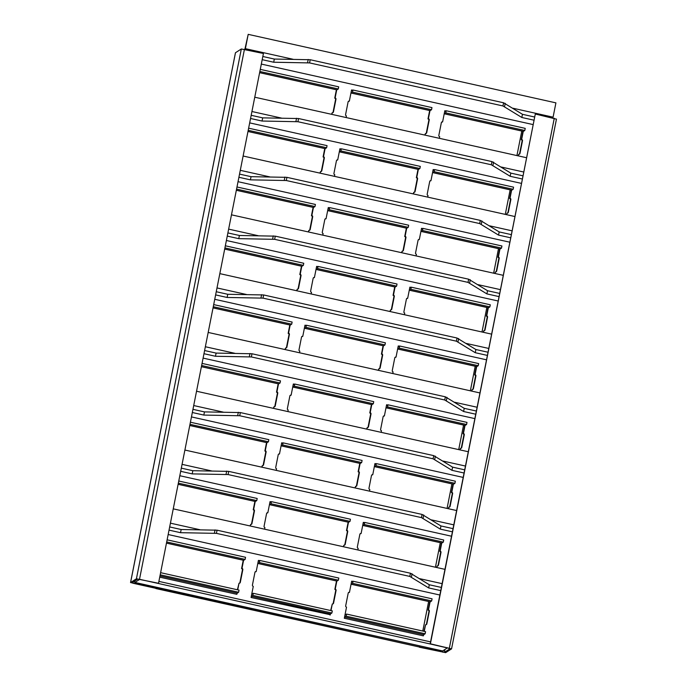 <?xml version="1.0" encoding="UTF-8"?>
<svg xmlns="http://www.w3.org/2000/svg" width="687" height="687" viewBox="0 0 687 687"><rect width="100%" height="100%" fill="white"/><g stroke="black" fill="none" stroke-linecap="round" stroke-linejoin="round"><path stroke-width="1.03" d="M521.785 131.045L516.925 155.58L521.785 131.045M510.14 189.852L505.28 214.387L510.14 189.852M498.496 248.66L493.635 273.194L498.496 248.66M486.851 307.458L481.991 332.001L486.851 307.458M475.206 366.265L470.355 390.809L475.206 366.265M463.562 425.073L458.71 449.616L463.562 425.073M451.917 483.88L447.065 508.414L451.917 483.88M440.281 542.687L435.421 567.222L440.281 542.687M428.636 601.494L422.78 631.044L428.636 601.494M535.302 114.016L430.156 643.959L450.217 648.605L444.36 652.358L419.611 647.06L419.834 645.917L419.362 647.214L445.674 652.65L451.557 648.872L430.406 643.805L535.302 114.016L556.41 119.143M158.517 583.272L137.744 579.072L131.904 582.791L132.977 583.237L156.155 588.398L156.387 587.265L155.915 588.561L419.611 647.06L130.539 582.55L235.443 52.762L241.326 48.983L263.422 53.483L158.517 583.272L136.421 578.772L130.539 582.55M444.231 113.699A3.28 0.507 -77.4 0 0 444.317 113.793A3.28 0.507 -77.4 0 0 444.403 113.776L445.786 112.891L524.799 130.487L523.417 131.363A3.28 0.507 102.6 0 1 523.331 131.389A3.28 0.507 102.6 0 1 523.262 131.337M439.362 138.31L439.68 136.679A1.091 1.065 -122.5 0 1 438.838 135.382L441.355 122.672A1.091 1.065 -122.5 0 1 442.617 121.848L444.824 110.719L444.79 111.663L446.207 110.77L525.22 128.366L524.799 130.487M446.207 110.77L445.786 112.891M260.279 69.378L338.691 86.837L338.279 88.958L336.888 89.834A3.28 0.507 102.6 0 1 336.81 89.86A3.28 0.507 102.6 0 1 336.742 89.808M259.858 71.491L338.279 88.958M518.067 155.829L518.719 154.274L518.393 155.906M519.303 154.24A1.091 1.065 57.5 0 0 519.587 153.699L522.103 140.99A1.091 1.065 57.5 0 0 521.261 139.693L522.919 131.294M442.617 121.848L442.222 122.097A1.091 1.065 57.5 0 0 441.638 122.131M331.538 114.3L332.19 112.745L331.873 114.377M332.774 112.711A1.091 1.065 57.5 0 0 333.058 112.17L335.582 99.46A1.091 1.065 57.5 0 0 334.732 98.164L336.398 89.765M424.798 135.064L425.451 133.51L425.133 135.141M426.043 133.476A1.091 1.065 57.5 0 0 426.326 132.935L428.843 120.225A1.091 1.065 57.5 0 0 427.992 118.928L429.658 110.53M346.093 117.546L346.42 115.914A1.091 1.065 -122.5 0 1 345.578 114.617L348.094 101.908A1.091 1.065 -122.5 0 1 349.357 101.083L348.962 101.332A1.091 1.065 57.5 0 0 348.378 101.367M444.824 110.719L445.906 110.959M523.254 131.372L521.656 139.444A1.091 1.065 -122.5 0 1 522.498 140.732L519.982 153.45A1.091 1.065 -122.5 0 1 518.719 154.274M336.724 89.842L335.127 97.915A1.091 1.065 -122.5 0 1 335.977 99.203L333.453 111.921A1.091 1.065 -122.5 0 1 332.19 112.745M349.357 101.083L351.555 89.954L352.646 90.195M429.993 110.607L428.396 118.679A1.091 1.065 -122.5 0 1 429.238 119.967L426.721 132.685A1.091 1.065 -122.5 0 1 425.451 133.51M350.971 92.934A3.28 0.507 -77.4 0 0 351.057 93.028A3.28 0.507 -77.4 0 0 351.134 93.011L352.525 92.127L431.539 109.722L430.156 110.598A3.28 0.507 102.6 0 1 430.071 110.624A3.28 0.507 102.6 0 1 430.002 110.573M351.572 89.954L351.529 90.899L352.946 90.006L431.96 107.601L431.539 109.722M352.946 90.006L352.525 92.127M244.873 49.352L248.205 34.35L555.912 102.861L553.087 117.168A3.821 0.584 -77.4 0 1 552.915 117.941M248.205 34.35L245.371 48.657A3.821 0.584 102.6 0 1 245.207 49.43M432.587 172.506A3.28 0.507 -77.4 0 0 432.673 172.6A3.28 0.507 -77.4 0 0 432.758 172.583L434.141 171.698L513.155 189.286L511.772 190.17A3.28 0.507 102.6 0 1 511.686 190.196A3.28 0.507 102.6 0 1 511.617 190.136M427.718 197.117L428.035 195.486A1.091 1.065 -122.5 0 1 427.194 194.189L429.71 181.48A1.091 1.065 -122.5 0 1 430.972 180.655L433.179 169.526L433.145 170.47L434.562 169.577L513.575 187.173L513.155 189.286M434.562 169.577L434.141 171.698M248.634 128.186L327.055 145.644L326.634 147.757L325.243 148.641A3.28 0.507 102.6 0 1 325.166 148.667A3.28 0.507 102.6 0 1 325.097 148.607M248.213 130.298L326.634 147.757M506.422 214.636L507.075 213.082L506.748 214.713M507.659 213.047A1.091 1.065 57.5 0 0 507.942 212.506L510.458 199.797A1.091 1.065 57.5 0 0 509.617 198.5L511.274 190.101M430.972 180.655L430.577 180.904A1.091 1.065 57.5 0 0 429.993 180.939M319.893 173.107L320.546 171.552L320.228 173.184M321.13 171.518A1.091 1.065 57.5 0 0 321.413 170.977L323.938 158.268A1.091 1.065 57.5 0 0 323.088 156.971L324.753 148.572M413.153 193.871L413.814 192.317L413.488 193.949M414.398 192.283A1.091 1.065 57.5 0 0 414.682 191.742L417.198 179.032A1.091 1.065 57.5 0 0 416.356 177.735L418.014 169.337M334.449 176.353L334.775 174.721A1.091 1.065 -122.5 0 1 333.934 173.425L336.45 160.715A1.091 1.065 -122.5 0 1 337.712 159.891L337.317 160.14A1.091 1.065 57.5 0 0 336.733 160.174M433.179 169.526L434.261 169.766M511.609 190.179L510.012 198.251A1.091 1.065 -122.5 0 1 510.853 199.539L508.337 212.257A1.091 1.065 -122.5 0 1 507.075 213.082M325.088 148.65L323.483 156.722A1.091 1.065 -122.5 0 1 324.333 158.01L321.808 170.728A1.091 1.065 -122.5 0 1 320.546 171.552M337.712 159.891L339.919 148.761L341.001 149.002M418.349 169.414L416.751 177.486A1.091 1.065 -122.5 0 1 417.593 178.775L415.077 191.493A1.091 1.065 -122.5 0 1 413.814 192.317M339.326 151.741A3.28 0.507 -77.4 0 0 339.412 151.836A3.28 0.507 -77.4 0 0 339.498 151.818L340.881 150.934L419.894 168.521L418.512 169.406A3.28 0.507 102.6 0 1 418.426 169.431A3.28 0.507 102.6 0 1 418.357 169.371M339.91 148.77L339.885 149.706L341.302 148.813L420.315 166.409L419.894 168.521M341.302 148.813L340.881 150.934M254.765 97.211L526.44 157.701M420.942 231.313A3.28 0.507 -77.4 0 0 421.028 231.407A3.28 0.507 -77.4 0 0 421.114 231.39L422.496 230.506L501.51 248.093L500.127 248.977A3.28 0.507 102.6 0 1 500.042 249.003A3.28 0.507 102.6 0 1 499.981 248.943M416.073 255.925L416.391 254.293A1.091 1.065 -122.5 0 1 415.549 252.996L418.065 240.278A1.091 1.065 -122.5 0 1 419.328 239.454L421.535 228.333L421.5 229.278L422.917 228.385L501.931 245.98L501.51 248.093M422.917 228.385L422.496 230.506M236.989 186.984L315.41 204.451L314.99 206.564L313.598 207.448A3.28 0.507 102.6 0 1 313.521 207.474A3.28 0.507 102.6 0 1 313.452 207.414M236.568 189.105L314.99 206.564M494.777 273.443L495.43 271.889L495.104 273.52M496.014 271.854A1.091 1.065 57.5 0 0 496.297 271.313L498.814 258.604A1.091 1.065 57.5 0 0 497.972 257.307L499.629 248.909M419.328 239.454L418.933 239.711A1.091 1.065 57.5 0 0 418.349 239.746M308.248 231.914L308.901 230.36L308.583 231.991M309.493 230.325A1.091 1.065 57.5 0 0 309.768 229.784L312.293 217.075A1.091 1.065 57.5 0 0 311.443 215.778L313.109 207.38M401.509 252.679L402.17 251.124L401.843 252.756M402.754 251.09A1.091 1.065 57.5 0 0 403.037 250.549L405.553 237.839A1.091 1.065 57.5 0 0 404.712 236.543L406.369 228.144M322.804 235.16L323.13 233.528A1.091 1.065 -122.5 0 1 322.289 232.232L324.805 219.514A1.091 1.065 -122.5 0 1 326.067 218.689L325.672 218.947A1.091 1.065 57.5 0 0 325.088 218.981M421.535 228.333L422.617 228.573M499.964 248.986L498.367 257.058A1.091 1.065 -122.5 0 1 499.209 258.346L496.692 271.064A1.091 1.065 -122.5 0 1 495.43 271.889M313.444 207.457L311.838 215.529A1.091 1.065 -122.5 0 1 312.688 216.817L310.172 229.535A1.091 1.065 -122.5 0 1 308.901 230.36M326.067 218.689L328.274 207.568L329.356 207.809M406.704 228.221L405.107 236.294A1.091 1.065 -122.5 0 1 405.948 237.582L403.432 250.3A1.091 1.065 -122.5 0 1 402.17 251.124M327.682 210.548A3.28 0.507 -77.4 0 0 327.768 210.643A3.28 0.507 -77.4 0 0 327.854 210.626L329.236 209.741L408.25 227.328L406.867 228.213A3.28 0.507 102.6 0 1 406.781 228.239A3.28 0.507 102.6 0 1 406.713 228.178M328.266 207.577L328.24 208.513L329.657 207.62L408.671 225.216L408.25 227.328M329.657 207.62L329.236 209.741M243.121 156.018L514.795 216.508M409.297 290.12A3.28 0.507 -77.4 0 0 409.383 290.215A3.28 0.507 -77.4 0 0 409.469 290.197L410.852 289.313L489.865 306.9L488.483 307.785A3.28 0.507 102.6 0 1 488.397 307.81A3.28 0.507 102.6 0 1 488.337 307.75M409.89 287.149L409.864 288.085L411.273 287.192L490.286 304.788L489.865 306.9M411.273 287.192L410.852 289.313M225.345 245.791L303.766 263.258L303.345 265.371L301.962 266.255A3.28 0.507 102.6 0 1 301.876 266.281A3.28 0.507 102.6 0 1 301.808 266.221M224.924 247.913L303.345 265.371M483.133 332.25L483.785 330.696L483.459 332.328M484.369 330.662A1.091 1.065 57.5 0 0 484.653 330.121L487.169 317.411A1.091 1.065 57.5 0 0 486.327 316.114L487.993 307.716M404.428 314.732L404.746 313.1A1.091 1.065 -122.5 0 1 403.904 311.804L406.421 299.085A1.091 1.065 -122.5 0 1 407.683 298.261L407.288 298.519A1.091 1.065 57.5 0 0 406.704 298.553M296.604 290.721L297.256 289.167L296.939 290.799M297.849 289.133A1.091 1.065 57.5 0 0 298.132 288.592L300.648 275.882A1.091 1.065 57.5 0 0 299.798 274.585L301.464 266.187M389.873 311.486L390.525 309.931L390.199 311.563M391.109 309.897A1.091 1.065 57.5 0 0 391.392 309.356L393.909 296.647A1.091 1.065 57.5 0 0 393.067 295.35L394.724 286.951M311.168 293.967L311.486 292.336A1.091 1.065 -122.5 0 1 310.644 291.039L313.16 278.321A1.091 1.065 -122.5 0 1 314.423 277.496L314.028 277.754A1.091 1.065 57.5 0 0 313.444 277.788M407.683 298.261L409.89 287.14L410.972 287.381M488.32 307.785L486.722 315.857A1.091 1.065 -122.5 0 1 487.564 317.154L485.048 329.872A1.091 1.065 -122.5 0 1 483.785 330.696M301.799 266.255L300.202 274.336A1.091 1.065 -122.5 0 1 301.043 275.624L298.527 288.342A1.091 1.065 -122.5 0 1 297.256 289.167M314.423 277.496L316.63 266.376L317.712 266.616M395.059 287.02L393.462 295.092A1.091 1.065 -122.5 0 1 394.304 296.389L391.788 309.107A1.091 1.065 -122.5 0 1 390.525 309.931M316.037 269.356A3.28 0.507 -77.4 0 0 316.123 269.45A3.28 0.507 -77.4 0 0 316.209 269.433L317.592 268.548L396.605 286.135L395.223 287.02A3.28 0.507 102.6 0 1 395.137 287.046A3.28 0.507 102.6 0 1 395.068 286.986M316.638 266.376L316.595 267.32L318.012 266.427L397.026 284.023L396.605 286.135M318.012 266.427L317.592 268.548M231.476 214.825L503.15 275.307M397.653 348.927A3.28 0.507 -77.4 0 0 397.739 349.022A3.28 0.507 -77.4 0 0 397.825 348.996L399.207 348.12L478.221 365.707L476.838 366.592A3.28 0.507 102.6 0 1 476.752 366.609A3.28 0.507 102.6 0 1 476.692 366.557M392.784 373.539L393.101 371.907A1.091 1.065 -122.5 0 1 392.26 370.611L394.776 357.893A1.091 1.065 -122.5 0 1 396.038 357.068L398.245 345.947L398.22 346.883L399.628 345.999L478.641 363.586L478.221 365.707M399.628 345.999L399.207 348.12M213.7 304.599L292.121 322.057L291.7 324.178L290.318 325.063A3.28 0.507 102.6 0 1 290.232 325.08A3.28 0.507 102.6 0 1 290.163 325.028M213.279 306.72L291.7 324.178M471.488 391.058L472.141 389.503L471.814 391.135M472.725 389.469A1.091 1.065 57.5 0 0 473.008 388.928L475.524 376.21A1.091 1.065 57.5 0 0 474.683 374.922L476.349 366.523M396.038 357.068L395.643 357.326A1.091 1.065 57.5 0 0 395.059 357.36M284.959 349.528L285.62 347.974L285.294 349.606M286.204 347.94A1.091 1.065 57.5 0 0 286.488 347.399L289.004 334.689A1.091 1.065 57.5 0 0 288.162 333.393L289.82 324.994M378.228 370.293L378.88 368.739L378.554 370.37M379.464 368.704A1.091 1.065 57.5 0 0 379.748 368.163L382.264 355.445A1.091 1.065 57.5 0 0 381.422 354.157L383.08 345.759M299.523 352.774L299.841 351.143A1.091 1.065 -122.5 0 1 299 349.846L301.516 337.128A1.091 1.065 -122.5 0 1 302.778 336.304L302.383 336.561A1.091 1.065 57.5 0 0 301.799 336.596M398.245 345.947L399.336 346.188M476.675 366.592L475.078 374.664A1.091 1.065 -122.5 0 1 475.919 375.961L473.403 388.679A1.091 1.065 -122.5 0 1 472.141 389.503M290.154 325.063L288.557 333.135A1.091 1.065 -122.5 0 1 289.399 334.432L286.883 347.15A1.091 1.065 -122.5 0 1 285.62 347.974M302.778 336.304L304.985 325.183L306.067 325.423M383.415 345.827L381.817 353.899A1.091 1.065 -122.5 0 1 382.659 355.196L380.143 367.914A1.091 1.065 -122.5 0 1 378.88 368.739M304.393 328.163A3.28 0.507 -77.4 0 0 304.478 328.257A3.28 0.507 -77.4 0 0 304.564 328.231L305.947 327.356L384.96 344.943L383.578 345.827A3.28 0.507 102.6 0 1 383.492 345.844A3.28 0.507 102.6 0 1 383.423 345.793M304.985 325.191L304.951 326.119L306.368 325.234L385.381 342.822L384.96 344.943M306.368 325.234L305.947 327.356M219.831 273.632L491.506 334.114M386.008 407.735A3.28 0.507 -77.4 0 0 386.094 407.829A3.28 0.507 -77.4 0 0 386.18 407.803L387.562 406.927L466.576 424.514L465.193 425.399A3.28 0.507 102.6 0 1 465.116 425.416A3.28 0.507 102.6 0 1 465.047 425.365M381.139 432.338L381.465 430.715A1.091 1.065 -122.5 0 1 380.615 429.418L383.131 416.7A1.091 1.065 -122.5 0 1 384.402 415.875L386.601 404.755L386.575 405.691L387.983 404.806L466.997 422.393L466.576 424.514M387.983 404.806L387.562 406.927M202.055 363.406L280.476 380.864L280.056 382.985L278.673 383.87A3.28 0.507 102.6 0 1 278.587 383.887A3.28 0.507 102.6 0 1 278.518 383.835M201.635 365.527L280.056 382.985M459.843 449.865L460.496 448.31L460.178 449.942M461.08 448.276A1.091 1.065 57.5 0 0 461.363 447.735L463.88 435.017A1.091 1.065 57.5 0 0 463.038 433.729L464.704 425.33M384.402 415.875L383.999 416.133A1.091 1.065 57.5 0 0 383.415 416.167M273.323 408.336L273.976 406.781L273.649 408.413M274.56 406.747A1.091 1.065 57.5 0 0 274.843 406.206L277.359 393.488A1.091 1.065 57.5 0 0 276.517 392.2L278.175 383.801M366.583 429.1L367.236 427.546L366.91 429.177M367.82 427.512A1.091 1.065 57.5 0 0 368.103 426.971L370.619 414.252A1.091 1.065 57.5 0 0 369.778 412.964L371.435 404.566M287.879 411.573L288.197 409.95A1.091 1.065 -122.5 0 1 287.355 408.653L289.871 395.935A1.091 1.065 -122.5 0 1 291.133 395.111L290.738 395.368A1.091 1.065 57.5 0 0 290.154 395.403M386.601 404.755L387.691 404.995M465.03 425.399L463.433 433.471A1.091 1.065 -122.5 0 1 464.275 434.768L461.758 447.486A1.091 1.065 -122.5 0 1 460.496 448.31M278.51 383.87L276.913 391.942A1.091 1.065 -122.5 0 1 277.754 393.239L275.238 405.957A1.091 1.065 -122.5 0 1 273.976 406.781M291.133 395.111L293.34 383.99L294.422 384.231M371.77 404.634L370.173 412.707A1.091 1.065 -122.5 0 1 371.014 414.003L368.498 426.721A1.091 1.065 -122.5 0 1 367.236 427.546M292.748 386.97A3.28 0.507 -77.4 0 0 292.834 387.064A3.28 0.507 -77.4 0 0 292.92 387.039L294.302 386.163L373.316 403.75L371.933 404.634A3.28 0.507 102.6 0 1 371.847 404.652A3.28 0.507 102.6 0 1 371.787 404.6M293.349 383.99L293.306 384.926L294.723 384.042L373.737 401.629L373.316 403.75M294.723 384.042L294.302 386.163M208.187 332.439L479.861 392.921M374.363 466.542A3.28 0.507 -77.4 0 0 374.449 466.636A3.28 0.507 -77.4 0 0 374.535 466.61L375.918 465.726L454.931 483.322L453.549 484.206A3.28 0.507 102.6 0 1 453.472 484.223A3.28 0.507 102.6 0 1 453.403 484.172M369.494 491.145L369.821 489.513A1.091 1.065 -122.5 0 1 368.971 488.225L371.487 475.507A1.091 1.065 -122.5 0 1 372.758 474.683L374.956 463.562L374.93 464.498L376.339 463.613L455.352 481.201L454.931 483.322M376.339 463.613L375.918 465.726M190.411 422.213L268.832 439.671L268.411 441.793L267.028 442.677A3.28 0.507 102.6 0 1 266.942 442.694A3.28 0.507 102.6 0 1 266.874 442.643M189.99 424.334L268.411 441.793M448.199 508.672L448.851 507.118L448.534 508.749M449.435 507.083A1.091 1.065 57.5 0 0 449.719 506.542L452.235 493.824A1.091 1.065 57.5 0 0 451.393 492.536L453.059 484.137M372.758 474.683L372.363 474.932A1.091 1.065 57.5 0 0 371.77 474.975M261.678 467.143L262.331 465.588L262.005 467.22M262.915 465.554A1.091 1.065 57.5 0 0 263.198 465.013L265.714 452.295A1.091 1.065 57.5 0 0 264.873 451.007L266.53 442.608M354.939 487.907L355.591 486.353L355.265 487.985M356.175 486.319A1.091 1.065 57.5 0 0 356.459 485.778L358.975 473.06A1.091 1.065 57.5 0 0 358.133 471.771L359.799 463.373M276.234 470.38L276.552 468.749A1.091 1.065 -122.5 0 1 275.71 467.461L278.226 454.742A1.091 1.065 -122.5 0 1 279.489 453.918L279.094 454.167A1.091 1.065 57.5 0 0 278.51 454.21M374.956 463.562L376.047 463.802M453.386 484.206L451.788 492.278A1.091 1.065 -122.5 0 1 452.63 493.575L450.114 506.293A1.091 1.065 -122.5 0 1 448.851 507.118M266.865 442.677L265.268 450.749A1.091 1.065 -122.5 0 1 266.109 452.046L263.593 464.764A1.091 1.065 -122.5 0 1 262.331 465.588M279.489 453.918L281.696 442.797L282.778 443.038M360.125 463.442L358.528 471.514A1.091 1.065 -122.5 0 1 359.37 472.811L356.854 485.529A1.091 1.065 -122.5 0 1 355.591 486.353M281.103 445.777A3.28 0.507 -77.4 0 0 281.189 445.872A3.28 0.507 -77.4 0 0 281.275 445.846L282.658 444.961L361.671 462.557L360.289 463.442A3.28 0.507 102.6 0 1 360.203 463.459A3.28 0.507 102.6 0 1 360.143 463.407M281.704 442.797L281.67 443.733L283.078 442.849L362.092 460.436L361.671 462.557M283.078 442.849L282.658 444.961M196.542 391.238L468.216 451.728M362.719 525.349A3.28 0.507 -77.4 0 0 362.813 525.443A3.28 0.507 -77.4 0 0 362.891 525.418L364.273 524.533L443.295 542.129L441.904 543.013A3.28 0.507 102.6 0 1 441.827 543.031A3.28 0.507 102.6 0 1 441.758 542.979M357.85 549.952L358.176 548.32A1.091 1.065 -122.5 0 1 357.326 547.032L359.851 534.314A1.091 1.065 -122.5 0 1 361.113 533.49L363.311 522.36L363.286 523.305L364.694 522.421L443.708 540.008L443.295 542.129M364.694 522.421L364.273 524.533M178.766 481.02L257.187 498.479L256.766 500.6L255.384 501.484A3.28 0.507 102.6 0 1 255.298 501.501A3.28 0.507 102.6 0 1 255.229 501.45L253.623 509.556A1.091 1.065 -122.5 0 1 254.465 510.853L251.949 523.563A1.091 1.065 -122.5 0 1 250.686 524.396L250.36 526.019M178.345 483.141L256.766 500.6M436.554 567.479L437.207 565.925L436.889 567.548M437.791 565.89A1.091 1.065 57.5 0 0 438.074 565.349L440.599 552.631A1.091 1.065 57.5 0 0 439.749 551.343L441.415 542.945M361.113 533.49L360.718 533.739A1.091 1.065 57.5 0 0 360.134 533.773M250.034 525.95L250.686 524.396M251.27 524.361A1.091 1.065 57.5 0 0 251.554 523.82L254.07 511.102A1.091 1.065 57.5 0 0 253.228 509.814L254.886 501.416M343.294 546.715L343.947 545.16L343.62 546.783M344.531 545.126A1.091 1.065 57.5 0 0 344.814 544.585L347.33 531.867A1.091 1.065 57.5 0 0 346.488 530.579L348.154 522.18M264.589 529.188L264.907 527.556A1.091 1.065 -122.5 0 1 264.066 526.268L266.582 513.55A1.091 1.065 -122.5 0 1 267.844 512.725L267.449 512.974A1.091 1.065 57.5 0 0 266.865 513.009M363.311 522.36L364.402 522.609M441.741 543.013L440.144 551.086A1.091 1.065 -122.5 0 1 440.994 552.382L438.469 565.092A1.091 1.065 -122.5 0 1 437.207 565.925M267.844 512.725L270.051 501.596L271.142 501.845M348.481 522.249L346.883 530.321A1.091 1.065 -122.5 0 1 347.725 531.618L345.209 544.327A1.091 1.065 -122.5 0 1 343.947 545.16M269.459 504.584A3.28 0.507 -77.4 0 0 269.544 504.679A3.28 0.507 -77.4 0 0 269.63 504.653L271.013 503.769L350.026 521.364L348.644 522.249A3.28 0.507 102.6 0 1 348.558 522.266A3.28 0.507 102.6 0 1 348.498 522.214M270.051 501.613L270.025 502.541L271.434 501.656L350.447 519.243L350.026 521.364M271.434 501.656L271.013 503.769M184.897 450.045L456.572 510.535M346.128 616.187L344.745 617.072L423.759 634.668L425.141 633.783L346.128 616.187L346.549 614.066L345.166 614.951A3.28 0.507 -77.4 0 0 344.917 615.294M423.759 634.668L423.355 635.853L344.324 618.257L346.531 607.128A1.091 1.065 -122.5 0 1 345.681 605.84L348.206 593.121A1.091 1.065 -122.5 0 1 349.468 592.297L351.667 581.168L352.757 581.417M344.745 617.072L344.333 618.257M425.141 633.783L425.562 631.662L346.549 614.066M160.2 574.796L238.621 592.254L237.238 593.139L236.826 594.324L159.727 577.157M238.621 592.254L239.042 590.133L160.621 572.675M351.083 584.156A3.28 0.507 -77.4 0 0 351.169 584.251A3.28 0.507 -77.4 0 0 351.246 584.225L352.637 583.34L431.651 600.936L430.26 601.821A3.28 0.507 102.6 0 1 430.182 601.838A3.28 0.507 102.6 0 1 430.114 601.786M351.667 581.185L351.641 582.112L353.049 581.228L432.071 598.815L431.651 600.936M353.049 581.228L352.637 583.34M167.121 539.827L245.542 557.286L245.122 559.407L243.739 560.291A3.28 0.507 102.6 0 1 243.653 560.309A3.28 0.507 102.6 0 1 243.593 560.257M166.701 541.949L245.122 559.407M423.922 631.293L425.562 624.723L424.248 631.37M426.146 624.689A1.091 1.065 57.5 0 0 426.429 624.157L428.954 611.439A1.091 1.065 57.5 0 0 428.104 610.142L429.77 601.743M349.468 592.297L349.073 592.546A1.091 1.065 57.5 0 0 348.489 592.58M237.393 589.764L239.042 583.194L237.728 589.841M239.626 583.16A1.091 1.065 57.5 0 0 239.909 582.628L242.425 569.909A1.091 1.065 57.5 0 0 241.584 568.613L243.241 560.214M330.653 610.528L332.302 603.959L330.988 610.606M332.886 603.925A1.091 1.065 57.5 0 0 333.169 603.392L335.685 590.674A1.091 1.065 57.5 0 0 334.844 589.377L336.51 580.979M251.485 596.307L330.499 613.903L331.881 613.019L252.868 595.423L251.485 596.307L251.064 597.492L253.271 586.363A1.091 1.065 -122.5 0 1 252.421 585.075L254.937 572.357A1.091 1.065 -122.5 0 1 256.208 571.532L255.804 571.782A1.091 1.065 57.5 0 0 255.22 571.816M430.096 601.821L428.499 609.893A1.091 1.065 -122.5 0 1 429.349 611.19L426.825 623.899A1.091 1.065 -122.5 0 1 425.562 624.723M243.576 560.291L241.979 568.364A1.091 1.065 -122.5 0 1 242.82 569.66L240.304 582.37A1.091 1.065 -122.5 0 1 239.042 583.194M256.208 571.532L258.406 560.403L259.497 560.652M336.836 581.056L335.239 589.128A1.091 1.065 -122.5 0 1 336.08 590.425L333.564 603.134A1.091 1.065 -122.5 0 1 332.302 603.959M330.172 614.702L251.073 597.492M257.814 563.392A3.28 0.507 -77.4 0 0 257.9 563.486A3.28 0.507 -77.4 0 0 257.986 563.46L259.368 562.576L338.382 580.172L336.999 581.056A3.28 0.507 102.6 0 1 336.922 581.073A3.28 0.507 102.6 0 1 336.853 581.022M258.415 560.412L258.381 561.348L259.789 560.463L338.803 578.05L338.382 580.172M259.789 560.463L259.368 562.576M252.868 595.423L253.288 593.302L251.906 594.186A3.28 0.507 -77.4 0 0 251.648 594.53M330.499 613.903L330.086 615.088M331.881 613.019L332.302 610.898L253.288 593.302M442.462 650.915A3.821 0.584 -77.4 0 0 442.54 650.975A3.821 0.584 -77.4 0 0 442.634 650.95L447.495 647.824L139.77 579.347L134.927 582.439A3.821 0.584 102.6 0 1 134.824 582.464A3.821 0.584 102.6 0 1 134.686 581.013M158.895 581.391L430.569 641.881M173.253 508.852L444.927 569.343M534.503 116.988L522.463 114.308L503.588 102.784L310.215 59.726L274.328 59.056L262.82 56.497M262.194 59.675L273.701 62.234L309.579 62.912L502.961 105.961L521.828 117.486L533.868 120.165M533 124.562L261.326 64.08M273.701 62.234L274.328 59.056M521.828 117.486L522.463 114.308M522.859 175.795L510.819 173.115L491.944 161.591L298.57 118.533L262.683 117.863L251.184 115.304M250.549 118.482L262.056 121.041L297.935 121.719L491.317 164.768L510.183 176.293L522.223 178.972M521.356 183.369L249.682 122.887M262.056 121.041L262.683 117.863M510.183 176.293L510.819 173.115M511.214 234.602L499.174 231.914L480.299 220.398L286.926 177.34L251.038 176.671L239.54 174.112M238.904 177.289L250.412 179.848L286.29 180.518L479.672 223.576L498.539 235.1L510.587 237.779M509.711 242.176L238.037 181.686M250.412 179.848L251.038 176.671M498.539 235.1L499.174 231.914M499.569 293.401L487.53 290.721L468.654 279.205L275.281 236.148L239.394 235.478L227.895 232.919M227.26 236.096L238.767 238.655L274.645 239.325L468.027 282.383L486.903 293.899L498.942 296.586M498.066 300.983L226.392 240.493M238.767 238.655L239.394 235.478M486.903 293.899L487.53 290.721M487.925 352.208L475.885 349.528L457.01 338.013L263.636 294.955L227.749 294.285L216.25 291.726M215.615 294.903L227.122 297.462L263.009 298.132L456.383 341.19L475.258 352.706L487.298 355.394M486.422 359.79L214.748 299.3M227.122 297.462L227.749 294.285M475.258 352.706L475.885 349.528M476.28 411.015L464.24 408.336L445.365 396.82L251.992 353.762L216.104 353.092L204.606 350.533M203.979 353.711L215.478 356.27L251.365 356.939L444.738 399.997L463.613 411.513L475.653 414.192M474.777 418.598L203.103 358.107M215.478 356.27L216.104 353.092M463.613 411.513L464.24 408.336M464.635 469.822L452.596 467.143L433.72 455.627L240.347 412.569L204.46 411.899L192.961 409.34M192.334 412.518L203.833 415.077L239.72 415.747L433.093 458.804L451.969 470.32L464.008 472.999M463.132 477.405L191.458 416.915M203.833 415.077L204.46 411.899M451.969 470.32L452.596 467.143M452.991 528.629L440.951 525.95L422.076 514.434L228.702 471.376L192.815 470.707L181.316 468.139M180.69 471.325L192.188 473.884L228.075 474.554L421.449 517.612L440.324 529.127L452.364 531.807M451.488 536.212L179.814 475.722M192.188 473.884L192.815 470.707M440.324 529.127L440.951 525.95M441.346 587.437L429.306 584.757L410.44 573.233L217.058 530.184L181.17 529.514L169.672 526.946M169.045 530.132L180.544 532.691L216.431 533.361L409.804 576.419L428.679 587.935L440.719 590.614M439.843 595.019L168.169 534.529M180.544 532.691L181.17 529.514M428.679 587.935L429.306 584.757M449.375 648.03L554.272 118.241M444.927 649.49L444.36 652.358M442.797 652.221L443.106 650.658M133.235 581.941L132.977 583.237M136.421 578.772L241.326 48.983M235.486 52.71L130.59 582.499M244.452 49.258L139.555 579.047M444.403 113.776L523.417 131.363M259.626 72.633L336.888 89.834M351.134 93.011L430.156 110.598M245.371 48.657L293.074 59.271M512.914 108.22L553.087 117.168M432.758 172.583L511.772 190.17M247.981 131.44L325.243 148.641M339.498 151.818L418.512 169.406M251.931 111.517L281.43 118.078M501.27 167.027L523.606 171.999M421.114 231.39L500.127 248.977M236.337 190.247L313.598 207.448M327.854 210.626L406.867 228.213M240.287 170.324L269.785 176.885M489.625 225.834L511.961 230.806M409.469 290.197L488.483 307.785M224.701 249.055L301.962 266.255M316.209 269.433L395.223 287.02M228.642 229.123L258.14 235.693M477.98 284.641L500.316 289.613M397.825 348.996L476.838 366.592M213.056 307.862L290.318 325.063M304.564 328.231L383.578 345.827M216.998 287.93L246.496 294.5M466.336 343.448L488.672 348.421M386.18 407.803L465.193 425.399M278.587 383.887L201.403 366.703L278.673 383.87M292.92 387.039L371.933 404.634M205.353 346.737L234.851 353.307M454.691 402.256L477.027 407.228M374.535 466.61L453.549 484.206M189.767 425.476L267.028 442.677M281.275 445.846L360.289 463.442M193.708 405.545L223.206 412.114M443.046 461.063L465.382 466.035M362.891 525.418L441.904 543.013M178.122 484.283L255.384 501.484M269.63 504.653L348.644 522.249M182.064 464.352L211.562 470.921M431.402 519.87L453.746 524.842M159.977 575.938L237.238 593.139M351.246 584.225L430.26 601.821M166.477 543.091L243.739 560.291M257.986 563.46L336.999 581.056M134.927 582.439L442.634 650.95M170.419 523.159L199.917 529.729M419.757 578.677L442.102 583.649M308.188 59.451L307.561 62.629M309.579 62.912L310.215 59.726M504.584 106.494L505.211 103.316M502.961 105.961L503.588 102.784M296.544 118.258L295.917 121.436M297.935 121.719L298.57 118.533M492.94 165.301L493.575 162.123M491.317 164.768L491.944 161.591M284.899 177.066L284.272 180.243M286.29 180.518L286.926 177.34M481.295 224.108L481.931 220.931M479.672 223.576L480.299 220.398M273.254 235.873L272.627 239.05M274.645 239.325L275.281 236.148M469.65 282.915L470.286 279.738M468.027 282.383L468.654 279.205M261.61 294.68L260.983 297.857M263.009 298.132L263.636 294.955M458.006 341.722L458.641 338.545M456.383 341.19L457.01 338.013M249.965 353.479L249.338 356.665M251.365 356.939L251.992 353.762M446.37 400.53L446.997 397.352M444.738 399.997L445.365 396.82M238.32 412.286L237.693 415.463M239.72 415.747L240.347 412.569M434.725 459.337L435.352 456.159M433.093 458.804L433.72 455.627M226.676 471.093L226.049 474.27M228.075 474.554L228.702 471.376M423.08 518.144L423.707 514.967M421.449 517.612L422.076 514.434M215.04 529.9L214.404 533.078M216.431 533.361L217.058 530.184M411.436 576.951L412.063 573.765M409.804 576.419L410.44 573.233M556.461 119.083L451.557 648.872M523.331 131.389L444.317 113.793M336.81 89.86L259.617 72.676M430.071 110.624L351.057 93.028M511.686 190.196L432.673 172.6M325.166 148.667L247.981 131.483M418.426 169.431L339.412 151.836M500.042 249.003L421.028 231.407M313.521 207.474L236.337 190.282M406.781 228.239L327.768 210.643M488.397 307.81L409.383 290.215M301.876 266.281L224.692 249.089M395.137 287.046L316.123 269.45M476.752 366.609L397.739 349.022M290.232 325.08L213.047 307.896M383.492 345.844L304.478 328.257M465.116 425.416L386.094 407.829M371.847 404.652L292.834 387.064M453.472 484.223L374.449 466.636M266.942 442.694L189.758 425.511M360.203 463.459L281.189 445.872M441.827 543.031L362.813 525.443M255.298 501.501L178.113 484.318M348.558 522.266L269.544 504.679M430.182 601.838L351.169 584.251M243.653 560.309L166.469 543.125M336.922 581.073L257.9 563.486M134.824 582.464L442.54 650.975"/></g></svg>
